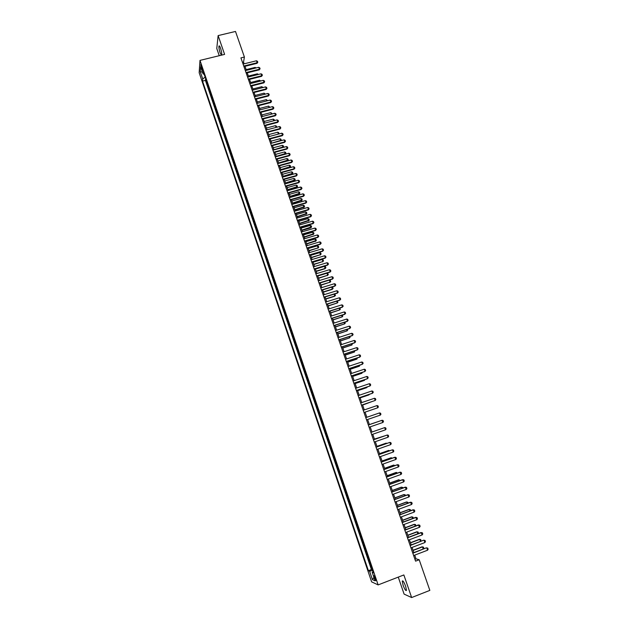<?xml version="1.0" encoding="UTF-8"?>
<svg xmlns="http://www.w3.org/2000/svg" width="629" height="629" viewBox="0 0 629 629"><rect width="100%" height="100%" fill="white"/><g stroke="black" fill="none" stroke-linecap="round" stroke-linejoin="round"><path stroke-width="0.94" d="M405.642 586.275C403.991 582.014 402.867 580.3 402.253 581.117L403.071 585.198C404.706 589.444 405.839 591.158 406.468 590.356L405.642 586.275M221.581 55.14L221.699 54.896C221.88 53.457 221.51 51.264 220.575 48.315C219.788 46.161 219.254 45.43 218.955 46.121C218.774 47.568 219.151 49.762 220.079 52.702L221.416 55.179M375.544 578.397C374.742 576.258 374.208 575.393 373.956 575.802L374.404 577.894C375.206 580.024 375.733 580.889 375.993 580.488L375.544 578.397M398.267 577.115L404.101 594.114L411.641 597.55L429.843 590.387L419.197 559.755L416.013 558.835L414.723 555.132M199.157 72.705L371.621 581.856L378.131 584.907L199.998 60.392L199.157 72.705M199.998 60.392L224.608 54.401L218.129 35.594L216.777 48.504L219.254 55.706M206.91 82.36L205.856 79.262M207.798 84.97L208.065 85.748M207.719 85.835L209.04 89.743L209.127 88.878M211.344 95.404L210.275 92.259M213.561 101.953L212.484 98.777M215.786 108.51L214.701 105.318M218.019 115.083L216.926 111.868M220.26 121.672L219.159 118.433M222.501 128.277L221.392 125.014M224.75 134.897L223.633 131.61M227.006 141.533L225.882 138.223M229.263 148.185L228.13 144.851M231.527 154.852L230.387 151.495M233.791 161.535L232.644 158.154M236.064 168.234L234.908 164.822M238.344 174.941L237.18 171.513M240.632 181.671L239.46 178.219M242.92 188.417L241.74 184.942M245.216 195.179L244.028 191.672M247.519 201.956L246.316 198.426M249.823 208.749L248.62 205.196M252.135 215.55L250.924 211.981M254.454 222.375L253.228 218.774M256.774 229.215L255.547 225.591M259.101 236.072L257.866 232.423M261.436 242.943L260.186 239.272M263.771 249.839L262.521 246.136M266.122 256.742L264.856 253.015M268.473 263.661L267.199 259.911M270.824 270.604L269.542 266.822M273.183 277.554L271.893 273.757M275.549 284.528L274.252 280.699M277.924 291.51L276.618 287.657M280.306 298.516L278.985 294.639M282.688 305.537L281.36 301.637M285.079 312.574L283.742 308.642M287.469 319.634L286.132 315.672M289.875 326.703L288.522 322.716M292.281 333.787L290.92 329.777M294.694 340.894L293.318 336.861M297.108 348.018L295.732 343.953M299.538 355.157L298.146 351.068M301.967 362.312L300.568 358.2M304.397 369.49L302.997 365.347M306.842 376.677L305.427 372.51M309.287 383.887L307.864 379.688M311.74 391.112L310.309 386.89M314.201 398.361L312.762 394.108M316.67 405.619L315.215 401.341M319.139 412.899L317.676 408.591M321.616 420.196L320.145 415.863M324.1 427.508L322.622 423.144M324.745 430.574L326.231 434.969M327.591 437.784L328.723 442.297M330.083 445.143L331.577 449.523M332.592 452.518L334.078 456.898M335.1 459.909L336.586 464.281M337.616 467.323L339.102 471.687M340.14 474.753L341.618 479.109M342.671 482.199L344.149 486.547M345.203 489.669L346.681 494.009M347.743 497.154L349.221 501.486M350.29 504.655L351.76 508.987M352.845 512.179L354.316 516.495M355.409 519.719L356.871 524.028M357.972 527.275L359.434 531.584M360.551 534.854L362.005 539.155M363.13 542.45L364.584 546.743M365.708 550.068L367.171 554.353M368.303 557.703L369.758 561.98M244.123 63.82L243.533 62.106L244.398 57.035L240.923 57.884L415.572 561.147L419.197 559.755M201.327 67.924L202.577 70.479L201.972 67.287L200.73 64.724L201.327 67.924L202.113 67.728M373.068 571.73L372.203 572.28L373.429 572.791L203.269 71.627L203.088 73.947L204.134 74.191M372.203 572.28L375.112 580.858L372.454 579.647L369.585 571.179L368.397 570.684L202.522 81.133L202.703 78.892L200.274 71.745L200.635 66.721L203.088 73.947M205.51 79.348L205.424 80.418L371.417 569.528L372.352 569.622M370.906 565.353L370.434 565.172L371.991 569.764M369.86 562.287L369.396 562.114M367.265 554.644L366.809 554.487M364.678 547.018L364.222 546.876M362.092 539.407L361.644 539.289M359.521 531.819L359.08 531.717M356.95 524.248L356.509 524.161M354.379 516.7L353.954 516.629M351.823 509.168L351.407 509.113M349.276 501.651L348.859 501.62M346.728 494.15L346.32 494.142M344.189 486.673L343.788 486.681M341.657 479.219L341.264 479.235M339.133 471.774L338.74 471.813M283.388 308.753L283.64 308.352M281.006 301.739L281.257 301.322M278.631 294.749L278.875 294.309M276.265 287.767L276.501 287.319M273.898 280.801L274.134 280.337M271.539 273.859L271.767 273.379M269.188 266.932L269.409 266.437M266.845 260.013L267.058 259.51M264.502 253.117L264.715 252.599M262.167 246.238L262.372 245.703M259.84 239.374L260.036 238.823M257.513 232.526L257.701 231.959M255.193 225.693L255.382 225.111M252.882 218.876L253.062 218.279M250.57 212.075L250.751 211.47M248.266 205.29L248.439 204.669M245.97 198.528L246.136 197.883M243.675 191.774L243.84 191.122M241.394 185.036L241.544 184.368M239.106 178.314L239.256 177.63M236.834 171.607L236.976 170.915M234.562 164.916L234.703 164.208M232.298 158.249L232.431 157.525M230.033 151.589L230.167 150.85M227.777 144.945L227.902 144.19M225.528 138.317L225.654 137.547M223.287 131.705L223.397 130.926M221.046 125.108L221.156 124.314M218.813 118.519L218.916 117.717M216.58 111.954L216.683 111.136M214.355 105.405L214.45 104.571M212.138 98.863L212.232 98.022M209.929 92.345L210.007 91.488M218.129 35.594L235.498 31.45L244.398 57.035M411.641 597.55L403.857 574.953L378.131 584.907M413.851 552.608L412.05 547.434M411.185 544.926L409.385 539.761M408.52 537.268L406.727 532.103M405.87 529.626L404.077 524.46M403.22 522.007L401.428 516.841M400.587 514.404L398.794 509.238M397.953 506.825L396.16 501.659M395.327 499.261L393.534 494.095M392.708 491.713L390.908 486.547M390.09 484.188L388.297 479.023M387.488 476.68L385.695 471.514M384.885 469.187L383.092 464.029M382.29 461.717L380.498 456.56M379.704 454.264L377.911 449.106M377.117 446.834L375.332 441.676M374.546 439.412L372.753 434.254M371.975 432.021L370.182 426.863M369.412 424.638L367.627 419.48M366.856 417.271L365.072 412.137M364.301 409.919L362.524 404.801M361.754 402.576L359.985 397.489M359.214 395.264L357.453 390.192M356.674 387.959L354.929 382.919M354.151 380.679L352.405 375.655M351.627 373.406L349.889 368.413M349.111 366.164L347.381 361.188M346.595 358.931L344.881 353.985M344.094 351.721L342.38 346.791M341.594 344.519L339.896 339.621M339.102 337.341L337.411 332.466M336.617 330.186L334.927 325.327M334.133 323.039L332.458 318.211M331.664 315.915L329.989 311.103M329.195 308.808L327.528 304.019M326.726 301.716L325.075 296.951M324.273 294.639L322.63 289.898M321.82 287.579L320.185 282.861M319.375 280.542L317.747 275.848M316.937 273.513L315.318 268.842M314.508 266.507L312.888 261.861M312.078 259.518L310.474 254.887M309.657 252.543L308.061 247.936M307.243 245.585L305.647 241.001M304.829 238.65L303.249 234.082M302.423 231.724L300.851 227.179M300.025 224.812L298.461 220.299M297.635 217.925L296.07 213.428M295.245 211.045L293.696 206.571M292.87 204.189L291.321 199.739M290.488 197.349L288.955 192.914M288.121 190.524L286.588 186.113M285.755 183.715L284.229 179.32M283.396 176.914L281.878 172.55M281.045 170.137L279.535 165.789M287.453 160.977L286.926 158.532L287.917 158.98L288.263 159.97L287.453 160.977L278.694 163.375L277.192 159.051M276.351 156.629L274.857 152.328M274.016 149.899L272.53 145.613M271.681 143.184L270.203 138.923M269.354 136.485L267.883 132.239M267.034 129.802L265.572 125.58M264.723 123.135L263.26 118.928M262.411 116.483L260.956 112.3M260.107 109.847L258.661 105.68M257.811 103.227L256.373 99.083M255.516 96.622L254.085 92.494M253.228 90.026L251.804 85.929M250.94 83.453L249.524 79.372M248.667 76.895L247.252 72.83M246.395 70.346L244.988 66.304M242.479 62.365L243.533 62.106M414.92 559.252L416.013 558.835M205.164 77.202L202.703 78.892M205.424 80.418L202.522 81.133M371.417 569.528L368.397 570.684M369.585 571.179L372.643 570.479M202.459 72.099L200.274 71.745M372.454 579.647L373.933 577.383M243.077 64.079L256.459 60.777L257.465 61.296L257.804 62.271L257.017 63.332L243.942 66.564M256.459 60.777L257.135 62.727L243.753 66.037M257.804 62.271L257.017 63.332M255.374 68.113L255.13 67.405L246.143 69.63M255.13 67.405L256.129 67.932M245.341 70.613L258.731 67.279L259.738 67.798L260.084 68.773L259.29 69.835L246.206 73.09M258.731 67.279L259.415 69.237L246.025 72.571M260.084 68.773L259.29 69.835M247.614 77.155L261.011 73.805L262.018 74.316L262.364 75.291L261.57 76.345L248.471 79.631M261.011 73.805L261.695 75.763L248.298 79.12M262.364 75.291L261.57 76.345M249.894 83.72L263.292 80.339L264.306 80.85L264.644 81.825L263.85 82.879L250.751 86.189M263.292 80.339L263.983 82.305L250.578 85.693M264.644 81.825L263.85 82.879M252.174 90.293L265.587 86.888L266.594 87.392L266.94 88.382L266.138 89.428L253.031 92.762M265.587 86.888L266.271 88.862L252.858 92.274M266.94 88.382L266.138 89.428M257.654 74.647L257.363 73.813L248.376 76.062M257.363 73.813L258.409 74.458M259.934 81.188L259.604 80.245L250.617 82.509M259.604 80.245L260.689 80.999M262.222 87.745L261.853 86.684L252.858 88.964M261.853 86.684L262.977 87.557M264.518 94.319L264.109 93.139L255.107 95.443M264.109 93.139L265.273 94.122M254.462 96.89L267.883 93.462L268.89 93.957L269.236 94.94L268.434 95.993L255.319 99.351M267.883 93.462L268.575 95.435L255.146 98.871M269.236 94.94L268.434 95.993M266.822 100.907L266.366 99.61L257.355 101.929M266.366 99.61L267.577 100.711M256.758 103.494L270.179 100.042L271.193 100.538L271.539 101.521L270.729 102.566L257.607 105.955M270.179 100.042L270.871 102.016L257.442 105.483M271.539 101.521L270.729 102.566M269.126 107.512L268.63 106.097L259.62 108.432M268.63 106.097L269.88 107.315M259.054 110.122L272.491 106.639L273.497 107.127L273.843 108.117L273.033 109.163L259.903 112.575M272.491 106.639L273.183 108.62L259.746 112.111M273.843 108.117L273.033 109.163M271.429 114.132L270.902 112.599L261.876 114.95M270.902 112.599L272.192 113.935M261.357 116.758L274.802 113.251L275.809 113.739L276.155 114.73L275.345 115.767L262.207 119.211M274.802 113.251L275.494 115.241L262.049 118.755M276.155 114.73L275.345 115.767M273.749 120.768L273.175 119.117L264.149 121.483M273.175 119.117L274.165 119.589L274.503 120.564M263.669 123.41L277.122 119.88L278.128 120.359L278.474 121.358L277.664 122.396L264.518 125.855M277.122 119.88L277.814 121.869L264.361 125.415M278.474 121.358L277.664 122.396M276.068 127.412L275.455 125.651L266.421 128.033M275.455 125.651L276.446 126.115L276.713 127.247M265.981 130.085L279.441 126.523L280.448 127.003L280.793 128.002L279.984 129.031L266.83 132.522M279.441 126.523L280.141 128.52L266.68 132.09M280.793 128.002L279.984 129.031M278.395 134.079L277.735 132.192L268.701 134.598M277.735 132.192L278.726 132.664L278.851 133.961M278.584 134.032L279.072 133.639M268.3 136.768L281.768 133.183L282.775 133.655L283.121 134.653L282.311 135.691L269.149 139.206M281.768 133.183L282.468 135.18L269 138.773M283.121 134.653L282.311 135.691M280.699 140.77L280.023 138.757L270.981 141.171M280.023 138.757L281.014 139.213L280.998 140.692M271.673 143.153L281.36 140.204M270.627 143.467L284.104 139.858L285.11 140.322L285.456 141.328L284.638 142.358L271.469 145.897M284.104 139.858L284.803 141.863L271.327 145.48M285.456 141.328L284.638 142.358M282.948 147.493L282.319 145.33L273.277 147.768M282.319 145.33L283.309 145.786L283.655 146.777L283.144 147.438M273.961 149.749L283.655 146.777M272.955 150.189L286.439 146.549L287.445 147.013L287.799 148.019L286.973 149.049L273.796 152.611M286.439 146.549L287.146 148.554L273.654 152.202M287.799 148.019L286.973 149.049M285.204 154.231L284.623 151.919L275.573 154.372M284.623 151.919L285.613 152.375L285.959 153.366L285.299 154.199M276.257 156.362L285.959 153.366M275.298 156.92L288.79 153.256L289.788 153.712L290.142 154.718L289.316 155.748L276.131 159.341M288.79 153.256L289.489 155.269L275.997 158.94M290.142 154.718L289.316 155.748M286.926 158.532L277.869 161M278.561 162.99L288.263 159.97M277.633 163.666L291.133 159.978L292.139 160.426L292.493 161.441L291.667 162.463L278.474 166.08M291.133 159.978L291.84 161.991L278.34 165.694M292.493 161.441L291.667 162.463M280.998 170.011L289.93 167.141L289.238 165.152L280.172 167.636M289.238 165.152L290.228 165.592L290.574 166.591L289.765 167.597M280.864 169.633L290.574 166.591M279.984 170.428L293.491 166.709L294.498 167.165L294.852 168.171L294.018 169.201L280.817 172.841M293.491 166.709L294.199 168.737L280.691 172.464M294.852 168.171L294.018 169.201M283.309 176.655L292.249 173.785L291.549 171.788L282.484 174.296M291.549 171.788L292.54 172.228L292.886 173.227L292.076 174.225M283.176 176.293L292.886 173.227M282.335 177.213L295.85 173.462L296.857 173.911L297.21 174.925L296.377 175.947L283.168 179.619M295.85 173.462L296.566 175.491L283.042 179.249M297.21 174.925L296.377 175.947M285.621 183.322L294.396 180.877L293.877 178.439L284.803 180.963M293.877 178.439L294.859 178.872L295.213 179.87L294.396 180.877M285.495 182.968L295.213 179.87M284.693 184.006L298.217 180.232L299.223 180.68L299.577 181.695L298.744 182.709L285.527 186.404M298.217 180.232L298.932 182.268L285.401 186.05M299.577 181.695L298.744 182.709M287.94 190.005L296.904 187.112L296.204 185.107L287.123 187.646M296.204 185.107L297.187 185.539L297.541 186.538L296.723 187.536M287.823 189.659L297.541 186.538M287.06 190.823L300.591 187.017L301.59 187.458L301.951 188.472L301.118 189.494L287.893 193.213M300.591 187.017L301.307 189.062L287.767 192.867M301.951 188.472L301.118 189.494M290.268 196.696L299.231 193.795L298.531 191.79L289.45 194.353M298.531 191.79L299.522 192.215L299.868 193.221L299.05 194.219M290.15 196.366L299.868 193.221M289.426 197.648L302.966 193.818L303.972 194.251L304.326 195.273L303.493 196.287L290.26 200.038M302.966 193.818L303.681 195.863L290.142 199.7M304.326 195.273L303.493 196.287M292.595 203.411L301.574 200.502L300.874 198.489L291.785 201.068M300.874 198.489L301.857 198.913L302.211 199.92L301.385 200.91M292.485 203.088L302.211 199.92M291.801 204.496L305.356 200.635L306.354 201.068L306.708 202.09L305.875 203.096L292.634 206.878M305.356 200.635L306.071 202.687L292.516 206.548M306.708 202.09L305.875 203.096M294.93 210.141L303.917 207.224L303.217 205.203L294.12 207.798M303.217 205.203L304.2 205.62L304.554 206.627L303.728 207.625M294.82 209.819L304.554 206.627M294.183 211.352L307.738 207.468L308.737 207.892L309.098 208.922L308.257 209.929L295.009 213.734M307.738 207.468L308.462 209.528L294.899 213.412M309.098 208.922L308.257 209.929M297.273 216.879L306.268 213.954L305.56 211.934L296.463 214.544M305.56 211.934L306.543 212.35L306.897 213.357L306.071 214.347M297.163 216.573L306.897 213.357M296.573 218.232L310.136 214.324L311.135 214.741L311.497 215.771L310.655 216.777L297.391 220.606M310.136 214.324L310.852 216.376L297.289 220.299M311.497 215.771L310.655 216.777M299.616 223.641L308.627 220.708L307.919 218.68L298.814 221.314M307.919 218.68L308.902 219.089L309.256 220.103L308.422 221.086M299.514 223.342L309.256 220.103M298.964 225.127L312.534 221.188L313.533 221.605L313.895 222.635L313.053 223.633L299.781 227.494M312.534 221.188L313.258 223.248L299.679 227.195M313.895 222.635L313.053 223.633M301.975 230.411L310.781 227.847L310.278 225.441L301.165 228.091M310.278 225.441L311.261 225.842L311.614 226.857L310.781 227.847M301.873 230.128L311.614 226.857M301.362 232.03L314.94 228.068L315.939 228.476L316.301 229.514L315.451 230.513L302.179 234.397M314.94 228.068L315.664 230.135L302.085 234.114M316.301 229.514L315.451 230.513M304.334 237.204L313.352 234.255L312.637 232.219L303.524 234.884M312.637 232.219L313.627 232.62L313.981 233.634L313.148 234.617M304.232 236.929L313.981 233.634M303.768 238.957L317.354 234.963L318.353 235.372L318.714 236.41L317.865 237.408L304.585 241.316M317.354 234.963L318.077 237.039L304.491 241.041M318.714 236.41L317.865 237.408M306.693 244.013L315.727 241.049L315.011 239.012L305.891 241.701M315.011 239.012L315.994 239.405L316.348 240.427L315.514 241.402M306.598 243.745L316.348 240.427M306.174 245.9L319.768 241.882L320.766 242.283L321.128 243.321L320.279 244.311L306.991 248.251M319.768 241.882L320.499 243.958L306.897 247.991M321.128 243.321L320.279 244.311M309.059 250.829L318.101 247.865L317.386 245.821L308.257 248.526M317.386 245.821L318.368 246.206L318.722 247.228L317.889 248.211M308.973 250.578L318.101 247.865L318.722 247.228M308.587 252.866L322.197 248.809L323.188 249.21L323.55 250.248L322.701 251.238L309.405 255.209M322.197 248.809L322.921 250.892L309.319 254.949M323.55 250.248L322.701 251.238M311.434 257.67L320.483 254.69L319.768 252.646L310.64 255.366M319.768 252.646L320.751 253.031L321.104 254.053L320.271 255.028M311.355 257.426L320.483 254.69L321.104 254.053M311.009 259.84L324.627 255.759L325.618 256.152L325.979 257.19L325.13 258.181L311.827 262.175M324.627 255.759L325.35 257.843L311.74 261.931M325.979 257.19L325.13 258.181M313.816 264.526L322.874 261.538L322.158 259.486L313.022 262.23M322.158 259.486L323.133 259.863L323.495 260.893L322.653 261.868M313.737 264.29L322.874 261.538L323.495 260.893M313.439 266.83L327.056 262.725L328.055 263.111L328.417 264.156L327.56 265.139L314.248 269.165M327.056 262.725L327.788 264.817L314.17 268.929M328.417 264.156L327.56 265.139M316.206 271.398L325.044 268.717L324.548 266.342L315.404 269.102M324.548 266.342L325.531 266.72L325.885 267.75L325.044 268.717M316.128 271.17L325.264 268.402L325.885 267.75M315.868 273.843L329.502 269.707L330.492 270.085L330.862 271.13L329.997 272.121L316.678 276.17M329.502 269.707L330.233 271.799L316.599 275.95M330.862 271.13L329.997 272.121M318.596 278.285L327.67 275.274L326.946 273.214L317.802 275.997M326.946 273.214L327.929 273.584L328.283 274.614L327.442 275.588M318.518 278.065L327.67 275.274L328.283 274.614M318.305 280.864L331.947 276.705L332.938 277.082L333.307 278.128L332.442 279.111L319.115 283.192M331.947 276.705L332.678 278.804L319.045 282.979M333.307 278.128L332.442 279.111M320.987 285.181L330.076 282.169L329.352 280.102L320.2 282.901M329.352 280.102L330.327 280.471L330.689 281.501L329.84 282.468M320.916 284.976L330.076 282.169L330.689 281.501M320.751 287.909L334.4 283.718L335.391 284.088L335.76 285.141L334.895 286.124L321.561 290.228M334.4 283.718L335.131 285.825L321.49 290.024M335.76 285.141L334.895 286.124M331.876 287.052L332.741 287.367L333.103 288.404L332.254 289.371L331.782 287.076M323.392 292.1L332.254 289.371M323.322 291.911L332.482 289.081L333.103 288.404M323.204 294.97L336.853 290.747L337.844 291.117L338.213 292.171L337.348 293.145L324.006 297.281M336.853 290.747L337.592 292.862L323.935 297.092M338.213 292.171L337.348 293.145M334.471 294.034L335.516 295.323L334.659 296.283L334.243 294.113M325.798 299.034L334.659 296.283M325.736 298.854L334.903 296.007L335.516 295.323M325.657 302.046L339.322 297.792L340.313 298.154L340.682 299.215L339.809 300.19L326.459 304.357M339.322 297.792L340.061 299.915L326.396 304.177M337.081 301.039L337.938 302.258L337.325 302.95L336.696 301.157M328.212 305.993L337.325 302.95L328.157 305.812M328.118 309.138L341.791 304.861L342.781 305.214L343.151 306.276L342.278 307.251L328.92 311.441M341.791 304.861L342.53 306.983L328.857 311.276M339.691 308.061L340.368 309.216L339.754 309.908L339.165 308.226M330.634 312.959L339.754 309.908L330.579 312.794M330.587 316.253L344.267 311.945L345.258 312.291L345.628 313.36L344.747 314.327L331.389 318.549M344.267 311.945L345.007 314.068L331.334 318.392M342.318 315.098L342.797 316.183L342.184 316.882L341.633 315.31M333.063 319.941L342.184 316.882L333.008 319.791M333.063 323.385L346.744 319.037L347.735 319.39L348.104 320.452L347.232 321.419L333.857 325.673M346.744 319.037L347.491 321.175L333.802 325.523M344.889 322.166L345.235 323.164L344.629 323.88L344.118 322.41M335.493 326.946L344.629 323.88L335.438 326.797M335.54 330.524L349.237 326.152L350.219 326.498L350.597 327.567L349.716 328.535L336.334 332.812M349.237 326.152L349.983 328.291L336.287 332.67M347.373 329.281L347.68 330.17L347.074 330.885L346.595 329.525M337.93 333.96L347.074 330.885L337.883 333.826M338.025 337.687L351.729 333.291L352.712 333.629L353.089 334.699L352.209 335.658L338.819 339.967M351.729 333.291L352.476 335.43L338.772 339.841M349.858 336.413L350.133 337.183L349.527 337.915L349.087 336.664M340.368 340.997L349.527 337.915L340.328 340.871M340.517 344.873L354.229 340.438L355.212 340.776L355.589 341.846L354.709 342.805L341.311 347.145M354.229 340.438L354.976 342.585L341.272 347.027M352.358 343.568L351.981 344.951L351.587 343.811M342.821 348.049L351.981 344.951L342.781 347.939M343.017 352.067L356.737 347.609L357.72 347.931L358.098 349.009L357.209 349.968L343.804 354.331M356.737 347.609L357.484 349.763L343.764 354.229M354.858 350.73L354.442 352.012L354.088 350.982M345.274 355.118L354.442 352.012L345.235 355.015M345.518 359.285L359.245 354.795L360.228 355.118L360.606 356.195L359.717 357.146L346.304 361.541M359.245 354.795L360 356.95L346.272 361.447M357.366 357.917L356.91 359.088L356.596 358.168M347.735 362.202L356.91 359.088L347.703 362.107M348.034 366.518L361.761 361.997L362.752 362.312L363.13 363.397L362.233 364.34L348.812 368.767M361.761 361.997L362.524 364.16L348.788 368.688M359.882 365.119L359.387 366.18L359.104 365.378M350.196 369.302L359.387 366.18L350.172 369.223M350.55 373.768L364.285 369.215L365.268 369.53L365.653 370.615L364.757 371.558L351.328 376.016M364.285 369.215L365.048 371.385L351.304 375.945M362.398 372.337L361.872 373.288L361.628 372.596M352.672 376.417L361.872 373.288L352.649 376.354M353.073 381.032L366.817 376.449L367.8 376.763L368.185 377.848L367.281 378.792L353.852 383.273M366.817 376.449L367.58 378.627L353.828 383.218M364.93 379.578L364.356 380.419L364.152 379.837M355.149 383.556L364.356 380.419L355.126 383.501M355.597 388.321L369.357 383.706L370.339 384.012L370.717 385.097L369.821 386.041L356.376 390.554M369.357 383.706L370.119 385.892L356.36 390.507M357.634 390.711L366.558 387.708L366.683 387.094M357.618 390.664L366.849 387.558L367.383 386.859M358.129 395.625L371.896 390.979L372.879 391.277L373.264 392.37L372.36 393.306L358.907 397.858M371.896 390.979L372.659 393.164L358.892 397.819M360.118 397.882L369.058 394.855L369.223 394.367M360.11 397.843L369.75 394.186M374.444 398.275L375.427 398.566L375.812 399.659L375.214 400.461L361.447 405.17L375.214 400.461L374.444 398.275L360.676 402.945M362.618 405.068L371.77 401.656M362.611 405.045L372.116 401.538M376.999 405.579L377.982 405.87L378.367 406.963L377.77 407.773L363.994 412.506L377.77 407.773L376.999 405.579L363.224 410.289M379.562 412.907L380.545 413.19L380.93 414.291L380.333 415.109L366.542 419.858L380.333 415.109L379.562 412.907L365.771 417.64M367.627 419.488L376.881 416.296L367.627 419.488M382.904 422.46L381.811 420.353L368.335 425.015L382.133 420.251L383.108 420.526L383.493 421.627L382.904 422.46L369.105 427.233M378.674 421.438L369.388 424.567L378.776 421.399M370.898 432.414L384.704 427.61L385.679 427.885L386.072 428.986L385.475 429.827L371.668 434.631M385.475 429.827L384.704 427.61L370.89 432.39M373.469 439.828L387.283 434.993L388.258 435.26L388.651 436.369L388.062 437.21L374.247 442.053M388.062 437.21L387.283 434.993L373.461 439.797M383.816 436.172L374.436 439.105M384.264 436.015L374.428 439.081M376.048 447.258L389.87 442.391L390.845 442.651L391.238 443.76L390.648 444.617L376.826 449.491M390.648 444.617L389.87 442.391L376.032 447.211M386.395 443.571L386.245 443.146L376.975 446.409M387.016 443.351L385.923 443.209L376.96 446.362M378.634 454.704L392.465 449.806L393.44 450.065L393.833 451.174L393.243 452.039L379.413 456.945M393.243 452.039L392.465 449.806L378.619 454.649M388.981 450.977L388.793 450.435L379.515 453.721M389.76 450.702L388.47 450.498L379.491 453.666M381.229 462.173L395.067 457.244L396.034 457.495L396.427 458.612L395.845 459.477L382.007 464.414M395.845 459.477L394.721 457.291L381.205 462.103M391.576 458.407L391.34 457.755L382.062 461.057M392.354 458.132L391.018 457.794L382.039 460.994M383.824 469.659L397.67 464.697L398.644 464.941L399.038 466.058L398.456 466.938L384.602 471.907M398.456 466.938L397.324 464.729L383.8 469.58M394.171 465.861L393.903 465.083L384.61 468.408M394.957 465.578L393.565 465.114L384.586 468.33M386.426 477.159L400.28 472.167L401.255 472.403L401.648 473.527L401.066 474.415L387.212 479.416M401.066 474.415L399.934 472.19L386.395 477.073M396.781 473.33L396.467 472.426L387.173 475.776M397.559 473.047L396.128 472.45L387.142 475.689M389.036 484.684L402.898 479.66L403.873 479.888L404.266 481.012L403.684 481.908L389.823 486.94M403.684 481.908L402.544 479.668L389.005 484.582M399.391 480.815L399.038 479.793L389.736 483.166M400.17 480.532L398.692 479.809L389.705 483.064M391.655 492.224L405.524 487.168L406.499 487.396L406.892 488.521L406.31 489.425L392.441 494.488M406.31 489.425L405.17 487.168L391.615 492.114M402.01 488.316L401.617 487.176L392.307 490.573M402.788 488.033L402.568 487.404L401.271 487.176L392.268 490.455M394.281 499.788L408.158 494.693L409.125 494.913L409.526 496.045L408.944 496.957L395.067 502.06M408.944 496.957L407.796 494.685L394.234 499.662M404.636 495.841L404.195 494.583L394.886 497.995M405.414 495.558L405.155 494.795L403.849 494.567L394.839 497.869M396.907 507.367L410.792 502.241L411.767 502.453L412.16 503.593L411.586 504.505L397.701 509.639M411.586 504.505L410.43 502.217L396.86 507.226M407.27 503.389L406.782 501.997L397.473 505.433M408.048 503.098L407.741 502.209L406.428 501.981L397.426 505.299M399.549 514.962L413.442 509.804L414.409 510.017L414.802 511.149L414.236 512.077L400.343 517.242M414.236 512.077L413.072 509.773L399.494 514.813M409.904 510.945L409.377 509.435L400.06 512.894M410.69 510.654L410.336 509.647L409.023 509.404L400.005 512.745M402.19 522.581L416.091 517.392L417.058 517.596L417.459 518.728L416.885 519.672L402.985 524.869M416.885 519.672L415.714 517.345L402.135 522.416M404.84 530.216L418.749 524.995L419.716 525.191L420.117 526.331L419.551 527.275L405.634 532.511M419.551 527.275L418.371 524.932L404.777 530.035M407.498 537.874L421.414 532.614L422.381 532.81L422.782 533.95L422.216 534.902L408.3 540.169M422.216 534.902L421.029 532.543L407.435 537.685M410.163 545.547L423.694 540.177L425.047 540.445L425.448 541.585L424.889 542.552L410.957 547.851M410.092 545.343L423.694 540.177M424.889 542.552L424.088 540.256L425.047 540.445M412.828 553.237L426.368 547.82L427.728 548.095L428.129 549.243L427.571 550.218L413.63 555.549M412.758 553.025L426.368 547.82M427.571 550.218L426.761 547.914L427.728 548.095M412.553 518.524L411.979 516.896L402.654 520.372M413.316 518.241L412.939 517.093L411.618 516.849L402.599 520.214M415.203 526.127L414.59 524.366L405.257 527.873M415.808 525.899L415.541 524.562L414.22 524.311L405.202 527.7M417.86 533.738L417.208 531.859L407.867 535.381M418.316 533.573L418.159 532.055L416.83 531.796L407.804 535.2M420.526 541.38L419.826 539.375L410.485 542.913M419.449 539.297L420.777 539.556L419.449 539.297L410.415 542.725M420.777 539.556L420.832 541.262M423.199 549.031L422.452 546.9L413.104 550.469M422.075 546.813L423.403 547.081L422.075 546.813L413.033 550.265M423.403 547.081L423.797 548.213L423.356 548.975M202.475 69.206L201.823 69.371M402.827 580.897L402.253 581.117M219.466 45.996L218.955 46.121"/></g></svg>
